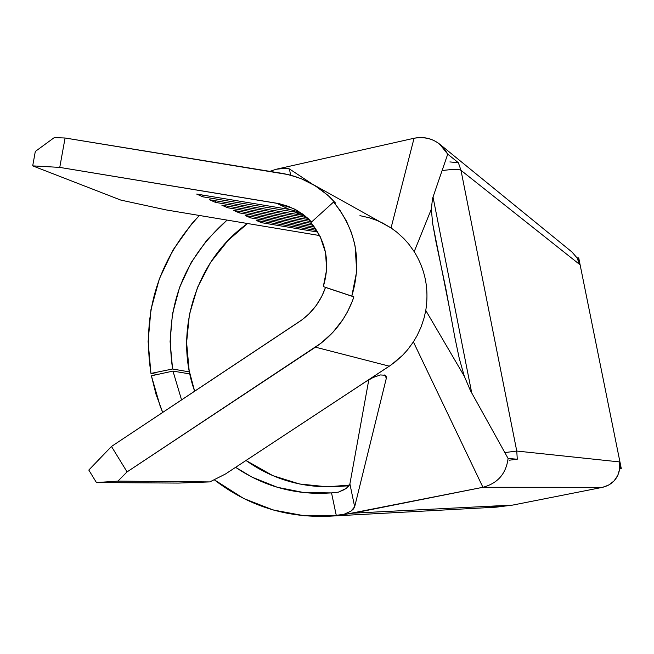 <?xml version="1.0" encoding="UTF-8"?>
<svg xmlns="http://www.w3.org/2000/svg" width="654" height="654" viewBox="0 0 654 654"><rect width="100%" height="100%" fill="white"/><g stroke="black" fill="none" stroke-linecap="round" stroke-linejoin="round"><path stroke-width="0.98" d="M299.802 212.117L289.33 209.411L276.577 203.206L293.327 208.503L296.213 209.991L304.38 215.354L311.623 221.951L296.614 210.212L288.324 206.353L279.585 203.778L59.759 167.399L65.073 138.002L288.537 174.643L301.249 178.697L315.236 185.818L327.768 195.194L335.698 203.214L333.548 202.053C356.095 229.726 362.185 261.077 351.811 296.099L353.896 296.883L352.318 301.257L347.527 311.745L342.835 319.659L332.861 332.387L321.049 343.17L127.072 471.902L111.474 446.469L301.927 319.871L309.031 313.83L316.193 305.508L321.891 296.139L325.496 287.417L353.896 296.883C346.563 318.016 333.744 334.774 315.441 347.176L389.302 366.175L395.253 361.866L402.578 355.31L407.548 349.841L413.393 341.895L417.097 335.625L421.168 326.796L424.201 317.558L425.762 310.437L464.324 376.263L459.255 358.4L454.767 336.982L445.775 288.267L436.095 242.372L432.67 223.676L431.329 209.174L414.203 251.643C425.304 269.652 429.155 289.248 425.762 310.437C429.155 289.248 425.304 269.652 414.203 251.643L408.611 243.893L403.845 238.563L396.806 232.162L391.059 227.944L311.844 183.807M359.945 215.648L369.322 217.79L376.148 220.128L382.737 223.088L391.059 227.944L396.806 232.162L403.845 238.563L408.611 243.893L414.203 251.643L431.329 209.174L432.523 198.505L447.728 154.14L458.389 162.748L460.988 170.326L579.534 264.38L577.122 257.995L572.013 252.052M489.323 507.349L512.834 505.068L602.53 487.336L608.833 485.023L614.114 480.878L617.858 475.294L619.706 468.828L619.436 461.904L516.758 451.039L460.988 170.326L579.534 264.38L578.201 257.766L578.79 258.248L621.3 468.648L620.793 468.607L619.436 461.904L516.758 451.039L517.281 459.214L508.093 458.462L470.488 390.708L464.324 376.263L425.762 310.437L424.201 317.558L421.168 326.796L417.097 335.625L413.393 341.895L482.93 487.287C497.702 483.371 506.082 473.766 508.093 458.462C506.082 473.766 497.702 483.371 482.93 487.287L413.393 341.895L407.548 349.841L402.578 355.31L391.321 364.801L225.491 473.986L209.828 481.908L117.924 481.123L127.072 471.902L315.441 347.176L389.302 366.175L225.491 473.986L209.828 481.908L178.542 483.077L96.44 482.554L117.924 481.123L209.828 481.908L178.542 483.077L96.44 482.554L88.805 470.054L96.44 482.554L117.924 481.123L127.072 471.902L111.474 446.469L88.805 470.054L111.474 446.469L299.36 321.67C311.803 313.209 320.517 301.796 325.496 287.417L353.896 296.883L351.811 296.099L356.692 271.361L355.122 246.296L354.37 242.781L351.362 232.505L346.416 221.052L340.064 210.408L333.548 202.053L310.928 222.573C326.24 241.44 330.368 262.785 323.305 286.599L351.811 296.099L323.305 286.599L326.632 269.767L325.569 252.714L320.215 236.617L310.928 222.573L333.548 202.053L335.698 203.214L329.248 196.552L320.321 189.227L312.571 184.224L302.737 179.327L294.594 176.318L284.081 173.686L65.073 138.002L54.257 137.618L35.308 151.45L32.7 165.871L59.759 167.399L276.577 203.206L289.33 209.411L196.682 194.075L202.903 196.829L294.717 212.027L302.271 213.793L294.717 212.027L300.448 214.814L294.717 212.027L294.668 210.539L294.717 212.027L202.903 196.829L202.789 195.088L202.903 196.829L196.682 194.075L289.33 209.411L299.81 212.125M304.846 215.714L209.509 199.748L215.493 202.388L305.631 217.341L308.247 218.608L305.631 217.341L305.598 216.327L305.631 217.341L215.493 202.388L215.395 200.721L215.493 202.388L209.509 199.748L304.846 215.714M319.692 235.563L166.19 209.926L120.794 200.083L32.7 165.871L120.794 200.083L166.19 209.926L319.692 235.563M309.44 219.736L221.853 205.201L227.617 207.743L311.345 221.649L227.617 207.743L227.527 206.141L227.617 207.743L221.853 205.201L309.44 219.736M311.631 223.398L233.74 210.449L239.29 212.902L313.078 225.18L239.29 212.902L239.209 211.365L239.29 212.902L233.74 210.449L311.631 223.398M314.484 227.044L245.193 215.509L250.539 217.872L315.653 228.72L250.539 217.872L250.474 216.392L250.539 217.872L245.193 215.509L314.484 227.044M316.806 230.486L256.237 220.39L261.396 222.671L317.779 232.072L261.396 222.671L261.33 221.24L261.396 222.671L256.237 220.39L316.806 230.486M32.7 165.871L35.308 151.45L54.257 137.618L65.073 138.002L59.759 167.399L32.7 165.871M329.444 516.194L496.247 507.161L512.834 505.068L353.078 513.169L482.93 487.287L602.53 487.336L512.834 505.068L353.078 513.169L329.15 516.21C286.231 517.984 247.907 505.82 214.177 479.701L243.68 498.503L273.217 509.989L304.453 515.785L336.328 515.654L331.529 492.903L338.363 492.16L344.421 489.576L348.386 486.633L349.898 483.903L368.799 379.811L349.898 483.903L354.656 506.776L386.367 378.086L384.527 374.987L386.367 378.086L354.656 506.776L353.479 508.935L351.026 511.093L342.712 514.894L482.93 487.287L602.53 487.336C612.209 484.859 617.94 478.687 619.706 468.828L619.436 461.904L620.793 468.607L619.706 468.828L621.3 468.648L619.69 468.975L621.3 468.648L578.79 258.248L578.201 257.766L579.534 264.38L577.122 257.995L572.062 252.092L439.635 144.109L447.728 154.14C440.167 141.174 428.942 135.877 414.056 138.256L276.168 169.263L282.577 168.421L287.18 168.356L289.46 168.953L312.089 183.938L289.46 168.953L290.572 175.149L289.46 168.953L284.915 168.299L276.168 169.263L414.056 138.256L391.059 227.944L414.056 138.256C423.514 136.359 432.041 138.305 439.635 144.109M386.113 376.066L385.214 375.265L380.383 374.946L373.05 377.522L364.948 382.198L373.05 377.522L380.383 374.946L385.214 375.265L386.367 378.086L386.064 375.976M151.393 375.805L160.246 406.445L162.715 412.437L156.069 394.444L151.393 375.805L172.967 371.08L189.832 373.933L172.967 371.08L151.393 375.805M321.335 493.386L331.529 492.903L336.328 515.654L342.712 514.894L351.026 511.093L354.656 506.776L349.898 483.903L346.506 488.268L338.363 492.16L331.529 492.903L304.126 492.609L277.345 487.287L252.035 477.142L235.603 467.324C261.412 484.818 289.992 493.508 321.335 493.386L321.686 493.386M181.567 399.913L172.967 371.08L181.567 399.913M514.526 459.427L517.281 459.214L508.093 458.462M172.582 369.011C164.089 309.538 182.245 259.9 227.061 220.096L207.016 239.912L191.197 262.458L179.548 287.449L172.443 314.108L170.089 341.584L172.582 369.011L189.415 371.905L172.582 369.011L150.951 373.426C141.804 312.988 157.949 260.341 199.396 215.468L191.679 223.889L173.081 249.893L159.363 278.808L150.943 309.71L148.106 341.592L150.951 373.426L172.582 369.011M157.475 374.472L150.951 373.426L157.475 374.472M270.102 171.299L276.168 169.263L270.102 171.299M447.728 154.14L458.389 162.748L449.895 161.93M327.67 486.821C297.619 486.56 270.388 477.788 245.994 460.49L272.873 475.662L299.491 483.976L327.302 486.821L349.481 485.088L327.67 486.821L349.072 485.775L331.57 486.821M194.647 391.223C173.294 331.742 195.93 259.883 247.547 223.513L228.066 240.41L210.555 262.426L197.516 287.408L189.431 314.435L186.603 342.483L189.145 370.516L194.647 391.223M433.03 197.067L471.722 392.891L433.03 197.067M470.488 390.708L464.324 376.263L459.255 358.4L454.767 336.982M450.442 313.143L432.67 223.676L431.329 209.174L432.523 198.505M509.082 460.228L517.281 459.214L516.758 451.039L504.921 452.576L516.758 451.039L460.988 170.326C458.904 169.075 452.674 169.157 442.3 170.563C452.674 169.157 458.904 169.075 460.988 170.326L458.389 162.748M307.118 217.602L305.631 217.341M577.122 257.995L578.201 257.766L577.122 257.995M294.284 208.978L293.327 208.503"/></g></svg>
